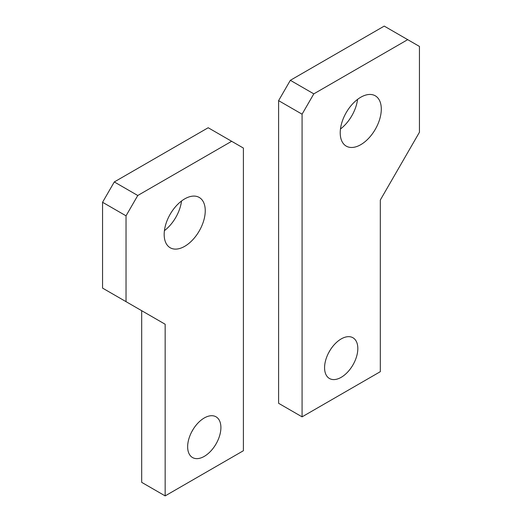 <?xml version="1.0" encoding="UTF-8"?>
<svg xmlns="http://www.w3.org/2000/svg" width="522" height="522" viewBox="0 0 522 522"><rect width="100%" height="100%" fill="white"/><g stroke="black" fill="none" stroke-linecap="round" stroke-linejoin="round"><path stroke-width="0.78" d="M165.154 324.24L141.684 310.688L141.684 482.348L165.154 495.9L243.396 450.727L243.396 148.065L231.657 141.292L137.769 195.496L114.298 181.943L102.56 202.275L102.56 288.105L165.154 324.24L165.154 495.9M102.56 202.275L126.03 215.827L126.03 301.657M126.03 215.827L137.769 195.496M231.657 141.292L208.187 127.74L114.298 181.943M205.25 210.744A29.043 16.769 -60 0 1 192.572 239.976A29.043 16.769 -60 0 1 170.192 247.754A29.043 16.769 -60 0 1 164.176 234.463A29.043 16.769 -60 0 1 176.854 205.231A29.043 16.769 -60 0 1 199.234 197.447A29.043 16.769 -60 0 1 205.25 210.744M181.532 201.009A29.043 16.769 -60 0 1 164.423 230.646M220.904 427.577A23.516 13.579 -60 0 1 210.64 451.236A23.516 13.579 -60 0 1 192.52 457.54A23.516 13.579 -60 0 1 187.646 446.773A23.516 13.579 -60 0 1 197.91 423.114A23.516 13.579 -60 0 1 216.03 416.81A23.516 13.579 -60 0 1 220.904 427.577M193.231 429.201A23.516 13.579 -60 0 1 191.848 431.603M407.702 39.652L419.44 46.425L419.44 132.255L380.316 200.017L380.316 371.677L302.075 416.85L278.604 403.297L278.604 100.635L290.343 80.31L384.231 26.1L407.702 39.652L313.813 93.862L290.343 80.31M302.075 416.85L302.075 114.188L278.604 100.635M302.075 114.188L313.813 93.862M324.573 367.723A23.516 13.579 -60 0 1 334.837 344.057A23.516 13.579 -60 0 1 352.957 337.76A23.516 13.579 -60 0 1 357.824 348.526A23.516 13.579 -60 0 1 347.561 372.186A23.516 13.579 -60 0 1 329.441 378.489A23.516 13.579 -60 0 1 324.573 367.723M330.152 350.145A23.516 13.579 -60 0 1 328.769 352.546M340.22 132.823A29.043 16.769 -60 0 1 352.898 103.591A29.043 16.769 -60 0 1 375.279 95.807A29.043 16.769 -60 0 1 381.295 109.105A29.043 16.769 -60 0 1 368.617 138.337A29.043 16.769 -60 0 1 346.236 146.121A29.043 16.769 -60 0 1 340.22 132.823M357.577 99.369A29.043 16.769 -60 0 1 340.468 129.006"/></g></svg>
